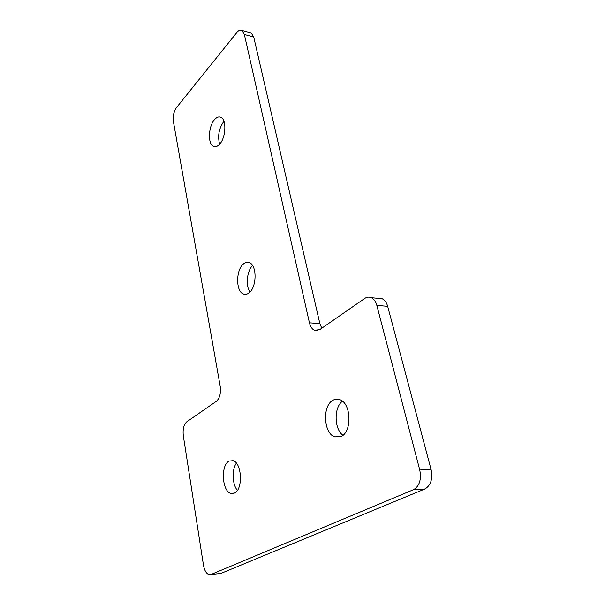<?xml version="1.0" encoding="UTF-8"?>
<svg xmlns="http://www.w3.org/2000/svg" width="605" height="605" viewBox="0 0 605 605"><rect width="100%" height="100%" fill="white"/><g stroke="black" fill="none" stroke-linecap="round" stroke-linejoin="round"><path stroke-width="0.91" d="M236.404 463.203C231.67 469.389 232.191 484.469 237.402 490.345M229.008 461.101C220.598 465.192 221.937 491.079 230.777 493.355L234.581 493.022C243.195 489.354 241.902 462.84 233.099 460.677L229.008 461.101M219.623 144.179C217.498 135.989 218.897 128.404 223.827 121.439L223.956 121.295M219.539 144.277C217.407 146.539 215.365 147.212 213.414 146.312C207.568 143.945 208.385 126.15 214.609 119.533C216.787 117.105 218.904 116.364 220.946 117.317C226.807 119.669 225.869 137.917 219.539 144.277M249.963 292.018C245.433 285.726 246.908 270.851 252.58 265.565M249.124 292.797C247.165 294.363 245.222 294.748 243.308 293.947C235.716 291.285 235.821 269.951 243.391 263.999C245.418 262.267 247.453 261.836 249.494 262.699C257.08 265.323 256.853 287.193 249.124 292.797M342.959 435.267C334.081 429.036 333.809 407.331 342.445 401.213M341.228 436.439L334.739 436.863C323.448 433.301 322.2 405.652 332.954 400.253C335.215 398.96 337.537 398.771 339.919 399.693C351.165 403.187 352.269 431.592 341.228 436.439M377.913 298.341L382.148 298.734C384.757 300.012 386.595 302.538 387.669 306.327L431.078 469.518C432.885 479.001 430.813 485.49 424.869 488.984L413.555 489.642L210.963 574.516L208.929 574.621C206.237 573.525 204.407 570.341 203.454 565.078L183.315 435.736C182.634 429.21 183.791 424.566 186.786 421.798L216.431 401.251C219.759 398.196 221.022 393.25 220.22 386.421L173.393 121.484C172.78 116.145 173.839 111.479 176.562 107.486L236.631 32.768C238.536 30.492 240.336 29.766 242.03 30.605L251.377 33.169L253.722 36.996L319.841 323.569L321.777 328.22M413.555 489.642C419.477 486.117 421.541 479.568 419.764 470.002L431.078 469.518M387.669 306.327L376.832 305.381L419.764 470.002M376.832 305.381C375.765 301.555 373.943 299.006 371.357 297.728C369.111 296.745 366.887 297.002 364.679 298.484L319.773 329.612L314.471 330.3C312.036 329.128 310.365 326.639 309.442 322.836L319.841 323.569M253.722 36.996L244.344 34.447L309.442 322.836M244.344 34.447L242.03 30.605M424.869 488.984L220.893 573.434L210.963 574.516M250.062 32.806L251.377 33.169M219.169 573.623L220.893 573.434M230.777 493.355L234.286 493.166M213.414 146.312L215.433 146.697M243.308 293.947L246.409 294.219M334.739 436.863L340.517 436.78M317.905 330.519L314.471 330.3M371.357 297.728L382.148 298.734"/></g></svg>
